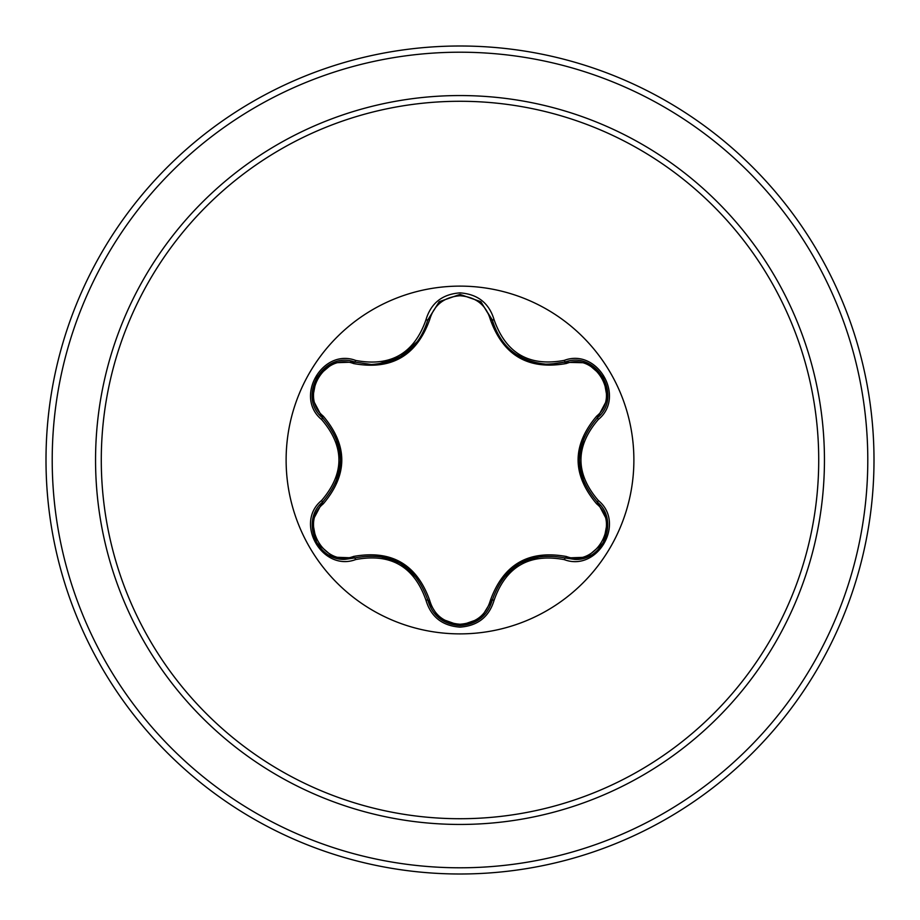 <?xml version="1.0" encoding="UTF-8"?>
<svg xmlns="http://www.w3.org/2000/svg" width="920" height="920" viewBox="0 0 920 920"><rect width="100%" height="100%" fill="white"/><g stroke="black" fill="none" stroke-linecap="round" stroke-linejoin="round"><path stroke-width="1.38" d="M460 633.88A173.88 173.88 0 0 1 286.12 460A173.88 173.88 0 0 1 460 286.12A173.88 173.88 0 0 1 633.88 460A173.88 173.88 0 0 1 460 633.88M564.259 559.624C529.31 553.104 505.942 566.593 494.143 600.093C489.175 616.848 477.791 625.865 460 627.13C442.221 625.83 430.859 616.803 425.914 600.058C414.092 566.49 390.701 552.977 355.741 559.544C322.448 572.194 294.043 522.951 321.597 500.48C344.712 473.478 344.712 446.487 321.597 419.52C294.032 396.98 322.517 347.794 355.741 360.456C390.735 366.999 414.126 353.498 425.914 319.941C430.87 303.197 442.232 294.17 460 292.87C477.802 294.147 489.175 303.151 494.143 319.907C505.977 353.418 529.345 366.907 564.259 360.375C597.563 347.772 625.91 397.037 598.333 419.485C575.172 446.51 575.172 473.524 598.333 500.514C625.933 523.02 597.494 572.24 564.259 559.624L565.236 558.003C529.023 551.344 504.7 565.386 492.257 600.139C487.657 615.813 476.916 624.3 460.034 625.6C476.824 624.381 487.565 615.894 492.257 600.139A2.07 0.644 13.4 0 1 490.394 600.357C503.412 564.293 528.724 549.677 566.352 556.496C595.643 567.743 621.069 523.526 596.689 503.895C571.906 474.57 571.906 445.303 596.689 416.104C621.092 396.393 595.562 352.233 566.352 363.503C528.62 370.254 503.297 355.637 490.394 319.642C486.047 304.934 475.916 296.976 460 295.757C444.095 297.01 433.987 304.98 429.674 319.677C416.656 355.798 391.322 370.426 353.636 363.572C324.369 352.291 298.885 396.485 323.253 416.15C347.967 445.441 347.967 474.674 323.253 503.849C298.873 523.595 324.449 567.732 353.636 556.428C391.425 549.631 416.772 564.27 429.674 600.323C433.987 615.02 444.095 622.99 460 624.243C475.928 623.024 486.059 615.066 490.394 600.357M353.636 363.572A2.07 0.644 106.7 0 1 354.763 362.066L371.404 364.504L354.763 362.066C323.46 350.175 296.562 396.623 322.506 417.864A2.07 0.644 133.4 0 1 323.253 416.15M490.394 319.642A2.07 0.644 166.6 0 1 492.257 319.849C500.468 347.334 519.271 362.192 548.642 364.423C519.49 362.422 500.687 347.565 492.257 319.861L480.723 301.656L460.034 294.4L439.346 301.668L427.811 319.895C419.44 347.599 400.637 362.468 371.404 364.504C400.729 362.342 419.531 347.472 427.811 319.895L425.914 319.941M494.143 600.093L492.257 600.139C504.597 565.351 528.919 551.31 565.236 558.003L574.712 559.394C603.52 561.188 619.436 520.237 597.436 502.171L597.966 502.688L597.436 502.171C573.424 474.076 573.424 445.959 597.436 417.829C573.493 445.878 573.493 473.995 597.436 502.171L598.333 500.514M321.597 500.48L322.506 502.136C346.391 474.099 346.391 446.016 322.506 417.864C346.46 445.935 346.46 474.03 322.506 502.136C300.541 520.191 316.434 561.108 345.253 559.325L354.763 557.934A2.07 0.644 73.3 0 1 353.636 556.428M460 101.28A358.719 358.719 0 0 1 818.719 460A358.719 358.719 0 0 1 460 818.719A358.719 358.719 0 0 1 101.28 460A358.719 358.719 0 0 1 460 101.28M460 46A414 414 0 0 1 874 460A414 414 0 0 1 460 874A414 414 0 0 1 46 460A414 414 0 0 1 460 46A414 414 0 0 0 46 460A414 414 0 0 0 460 874M312.558 520.904L322.506 502.136A2.07 0.644 -133.4 0 0 323.253 503.849M425.914 600.058L427.811 600.105C415.483 565.351 391.126 551.287 354.763 557.934C391.103 551.195 415.449 565.248 427.811 600.105A2.07 0.644 166.7 0 0 429.674 600.323M460.034 625.6L439.058 618.113L427.811 600.105C432.48 615.882 443.233 624.369 460.034 625.6M586.466 557.232L565.236 558.003A2.07 0.644 106.6 0 0 566.352 556.496M596.689 503.895A2.07 0.644 133.3 0 0 597.436 502.171L607.418 521.042M596.689 416.104A2.07 0.644 -133.3 0 1 597.436 417.829C623.38 396.669 596.608 350.152 565.236 361.997L548.642 364.423L565.236 361.997L564.259 360.375M566.352 363.503A2.07 0.644 73.4 0 0 565.236 361.997C533.128 367.908 528.413 360.571 515.016 353.659C503.136 344.816 495.546 333.546 492.257 319.861L494.143 319.907M607.453 398.728L603.417 377.2L586.81 362.894L603.497 377.338L607.395 399.073L597.436 417.829L598.333 419.485M429.674 319.677A2.07 0.644 13.3 0 0 427.811 319.895L439.15 301.817M333.212 362.94L316.584 377.2L312.501 398.728L316.664 377.062L333.534 362.813L354.763 362.066L355.741 360.456M355.741 559.544L354.763 557.934L333.431 557.152M321.597 419.52L322.506 417.864L312.547 398.992M460 824.446A364.447 364.447 0 0 1 95.553 460A364.447 364.447 0 0 1 460 95.553A364.447 364.447 0 0 1 824.446 460A364.447 364.447 0 0 1 460 824.446M460 52.21A407.79 407.79 0 0 1 867.79 460A407.79 407.79 0 0 1 460 867.79A407.79 407.79 0 0 1 52.21 460A407.79 407.79 0 0 1 460 52.21M323.288 501.377L322.058 502.561M400.43 563.281L418.105 579.128M377.832 555.852L400.154 563.12M519.719 563.316L542.248 555.933M501.998 579.151L519.547 563.419M579.232 459.942L584.12 436.712M584.096 483.23L579.232 460.276M418.071 340.917L400.338 356.764L377.775 364.159M340.664 460.058L335.788 483.264M335.811 436.793L340.664 459.862M316.56 542.765L312.501 521.249M333.19 557.048L316.572 542.765M427.811 600.105L427.547 599.046M354.763 557.934L355.798 557.635M480.688 618.378L460 625.6L439.334 618.332M492.522 599.092L480.895 618.206M565.236 558.003L564.19 557.704M607.453 521.295L603.394 542.834L586.787 557.117M597.436 502.171L596.654 501.423M597.436 417.829L596.643 418.588M564.202 362.296L586.558 362.802M480.976 301.863L492.522 320.919M439.357 301.645L460.034 294.4L480.711 301.645M427.811 319.895L427.547 320.942M354.763 362.066L355.81 362.365M322.506 417.864L323.288 418.611"/></g></svg>
